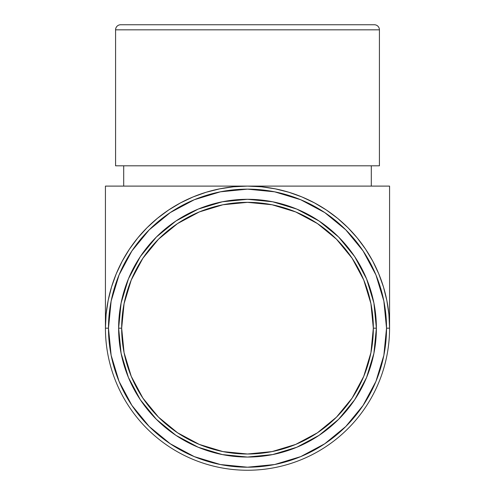 <?xml version="1.0" encoding="UTF-8"?>
<svg xmlns="http://www.w3.org/2000/svg" width="495" height="495" viewBox="0 0 495 495"><rect width="100%" height="100%" fill="white"/><g stroke="black" fill="none" stroke-linecap="round" stroke-linejoin="round"><path stroke-width="0.74" d="M374.35 24.75L120.65 24.75A5.074 5.074 0 0 0 115.576 29.824L379.424 29.824A5.074 5.074 0 0 0 374.35 24.75A5.074 5.074 0 0 1 379.424 29.824L115.576 29.824L115.576 165.806L379.424 165.806L379.424 29.824L379.424 165.806L115.576 165.806L115.576 29.824A5.074 5.074 0 0 1 120.65 24.75L374.35 24.75M371.306 186.101L371.306 165.806L371.306 186.101M123.694 165.806L123.694 186.101L123.694 165.806M118.621 328.179L121.665 328.179A125.835 125.835 0 0 1 247.5 202.344A125.835 125.835 0 0 1 373.335 328.179L376.379 328.179A128.879 128.879 0 0 0 247.5 199.299A128.879 128.879 0 0 0 118.621 328.179A128.879 128.879 0 0 1 247.5 199.299A128.879 128.879 0 0 1 376.379 328.179L373.335 328.179A125.835 125.835 0 0 1 247.5 454.014A125.835 125.835 0 0 1 121.665 328.179L118.621 328.179A128.879 128.879 0 0 0 247.5 457.058A128.879 128.879 0 0 0 376.379 328.179A128.879 128.879 0 0 1 247.5 457.058A128.879 128.879 0 0 1 118.621 328.179L121.096 353.319L128.428 377.499L140.314 399.743M389.571 328.179L389.571 186.101L247.5 186.101L233.572 186.788L219.78 188.836L206.26 192.221L193.13 196.917L180.526 202.882L168.566 210.047L157.373 218.351L147.04 227.719L137.678 238.046L129.368 249.245L122.203 261.205L116.245 273.809L111.542 286.933L108.158 300.459L106.109 314.251L105.429 328.179L105.429 186.101L389.571 186.101L389.571 328.179L386.527 328.179A139.027 139.027 0 0 1 247.5 467.206A139.027 139.027 0 0 1 108.473 328.179L105.429 328.179A142.071 142.071 0 0 0 247.5 470.25A142.071 142.071 0 0 0 389.571 328.179A142.071 142.071 0 0 1 247.5 470.25A142.071 142.071 0 0 1 105.429 328.179A142.071 142.071 0 0 1 247.5 186.101A142.071 142.071 0 0 1 389.571 328.179A142.071 142.071 0 0 0 247.5 186.101A142.071 142.071 0 0 0 105.429 328.179L108.473 328.179A139.027 139.027 0 0 1 247.5 189.146A139.027 139.027 0 0 1 386.527 328.179L389.571 328.179L388.891 314.251L386.843 300.459L388.891 314.251M131.905 405.417L149.193 426.486L131.905 405.417L119.054 381.379L111.14 355.299L108.473 328.179L111.14 301.053L119.054 274.972L131.905 250.934L149.193 229.872L170.261 212.578L149.193 229.872M170.224 443.749L149.193 426.486M324.739 443.774L345.807 426.486L324.739 443.774L300.706 456.625L274.626 464.533L247.5 467.206L220.374 464.533L194.294 456.625L170.261 443.774M363.07 405.454L345.807 426.486M363.095 250.934L345.807 229.872L363.095 250.934L375.946 274.972L383.86 301.053L386.527 328.179L383.86 355.299L375.946 381.379L363.095 405.417M324.776 212.603L345.807 229.872M170.261 212.578L194.294 199.733L220.374 191.819L247.5 189.146L274.626 191.819L300.706 199.733L324.739 212.578M376.379 328.179L373.904 303.033L366.572 278.858L354.686 256.608M354.661 256.577L338.63 237.043L319.139 221.042M319.102 221.018L296.821 209.107L272.646 201.774L247.543 199.299M247.5 199.299L222.354 201.774L198.179 209.107L175.935 220.993M175.898 221.018L156.37 237.043L140.363 256.54M140.339 256.577L128.428 278.858L121.096 303.033L118.621 328.136M140.339 399.781L156.37 419.308L175.861 435.315M175.898 435.34L198.179 447.245L222.354 454.583L247.457 457.058M247.5 457.058L272.646 454.583L296.821 447.245L319.065 435.359M319.102 435.34L338.63 419.308L354.637 399.818M354.661 399.781L366.572 377.499L373.904 353.319L376.379 328.216M121.665 328.179L124.084 303.627L131.243 280.022L142.869 258.266L158.518 239.196L177.587 223.548L199.343 211.922L222.948 204.757L247.5 202.344L272.052 204.757L295.657 211.922L317.413 223.548L336.482 239.196L352.131 258.266L363.757 280.022L370.916 303.627L373.335 328.179L370.916 352.725L363.757 376.33L352.131 398.085L336.482 417.155L317.413 432.803L295.657 444.436L272.052 451.595L247.5 454.014L222.948 451.595L199.343 444.436L177.587 432.803L158.518 417.155L142.869 398.085L131.243 376.33L124.084 352.725L121.665 328.179M261.428 186.788L275.22 188.836L288.74 192.221L275.22 188.836L261.428 186.788L247.5 186.101L105.429 186.101L105.429 328.179M301.87 196.917L314.474 202.882L326.434 210.047L337.627 218.351L347.96 227.719L357.322 238.046L365.632 249.245L357.322 238.046L347.96 227.719L337.627 218.351L326.434 210.047L314.474 202.882L301.87 196.917L288.74 192.221M372.797 261.205L378.755 273.809L383.458 286.933L378.755 273.809L372.797 261.205L365.632 249.245M386.843 300.459L383.458 286.933M106.109 314.251L108.158 300.459L111.542 286.933L116.245 273.809L122.203 261.205L129.368 249.245L137.678 238.046L147.04 227.719L157.373 218.351L168.566 210.047M180.526 202.882L193.13 196.917L206.26 192.221M219.78 188.836L233.572 186.788"/></g></svg>
